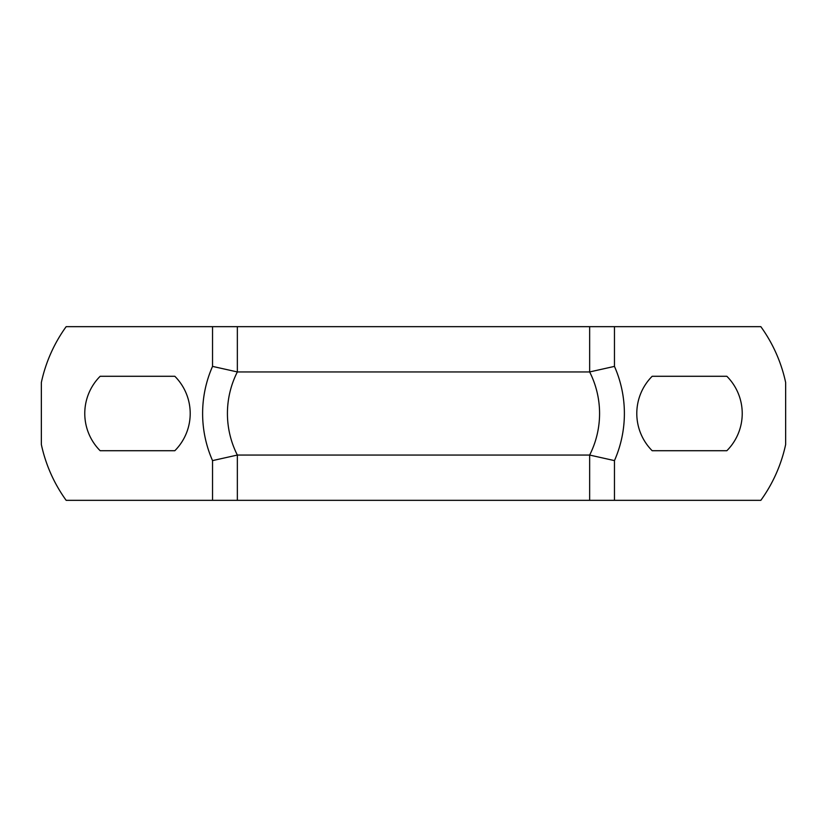 <?xml version="1.0" encoding="UTF-8"?>
<svg xmlns="http://www.w3.org/2000/svg" width="827" height="827" viewBox="0 0 827 827"><rect width="100%" height="100%" fill="white"/><g stroke="black" fill="none" stroke-linecap="round" stroke-linejoin="round"><path stroke-width="1.24" d="M174.828 376.285A52.721 52.721 0 0 1 174.828 450.715L100.15 450.715A52.721 52.721 0 0 1 100.15 376.285L174.828 376.285M726.85 376.285A52.721 52.721 0 0 1 726.85 450.715L652.172 450.715A52.721 52.721 0 0 1 652.172 376.285L726.85 376.285M614.461 366.392L614.461 326.665L760.84 326.665A148.26 148.26 0 0 1 785.65 382.487L785.65 444.512A148.26 148.26 0 0 1 760.84 500.335L614.461 500.335L614.461 460.608A116.783 116.783 0 0 0 614.461 366.392L589.651 371.943A91.973 91.973 0 0 1 589.651 455.057L614.461 460.608M212.539 366.392L237.349 371.943L237.349 326.665L212.539 326.665L212.539 366.392A116.783 116.783 0 0 0 212.539 460.608L212.539 500.335L614.461 500.335M212.539 500.335L66.16 500.335A148.26 148.26 0 0 1 41.35 444.512L41.35 382.487A148.26 148.26 0 0 1 66.16 326.665L212.539 326.665M614.461 326.665L237.349 326.665M589.651 500.335L589.651 455.057L237.349 455.057A91.973 91.973 0 0 1 237.349 371.943L589.651 371.943L589.651 326.665M212.539 460.608L237.349 455.057A91.973 91.973 0 0 1 237.349 371.943M237.349 500.335L237.349 455.057M589.651 455.057A91.973 91.973 0 0 0 589.651 371.943A91.973 91.973 0 0 1 589.651 455.057"/></g></svg>
